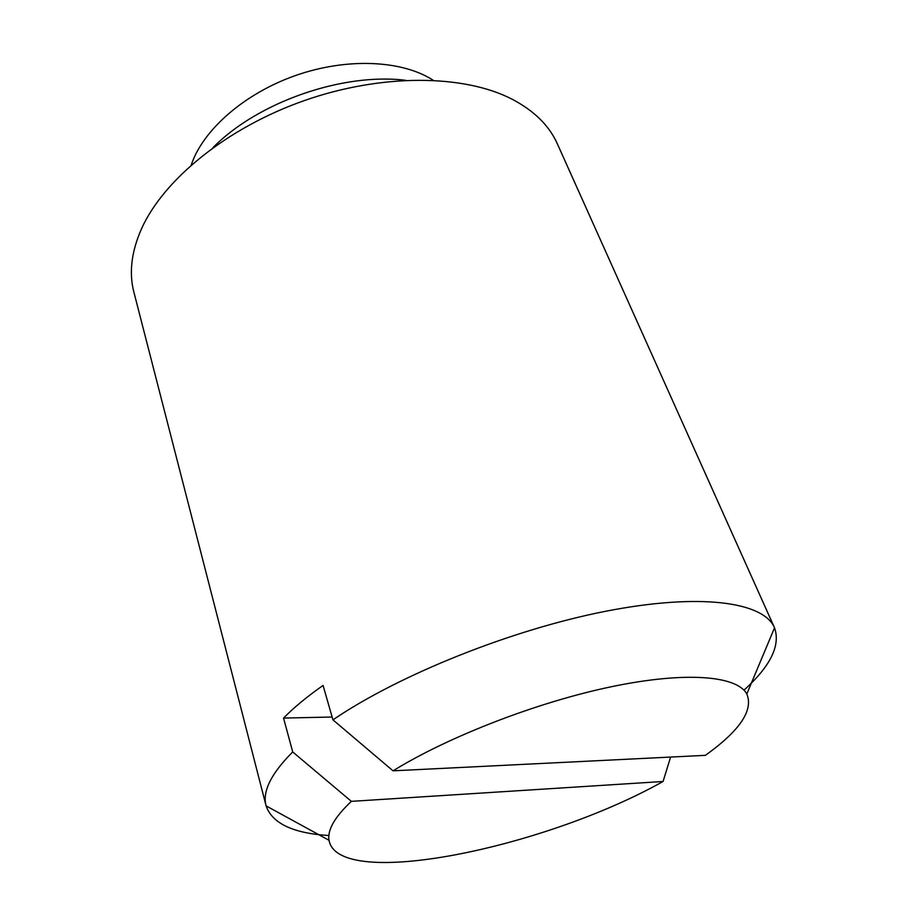 <?xml version="1.0" encoding="UTF-8"?>
<svg xmlns="http://www.w3.org/2000/svg" width="908" height="908" viewBox="0 0 908 908"><rect width="100%" height="100%" fill="white"/><g stroke="black" fill="none" stroke-linecap="round" stroke-linejoin="round"><path stroke-width="1.36" d="M292.716 751.938L283.546 718.069C293.897 707.525 307.063 696.652 323.066 685.438L332.952 719.862C398.828 674.905 511.635 629.641 605.852 611.232C700.261 592.731 763.526 601.902 774.445 627.632L557.342 143.804C549.261 125.656 534.154 110.776 512.021 99.165C463.931 74.308 381.916 73.423 304.486 100.527C227.057 127.653 163.519 179.512 141.444 228.941C131.388 251.822 128.868 272.877 133.873 292.092L266.044 805.668C262.242 791.481 271.129 773.571 292.716 751.938L351.362 801.355L663.067 781.482L670.615 757.068M328.878 835.53C293.125 833.317 272.207 823.431 266.101 805.884L266.044 805.668M774.445 627.632L774.535 627.837C780.721 645.35 770.529 666.131 743.97 690.171M393.028 770.824L705.38 755.342C739.804 730.702 753.617 710.249 746.819 693.973C736.91 675.722 686.119 671.216 611.958 686.607C537.922 701.952 448.881 736.365 393.028 770.824L332.952 719.862M283.546 718.069L332.135 717.025M663.067 781.482C543.971 848.401 338.151 890.759 329.025 840.286C327.3 829.969 334.734 816.996 351.362 801.355M405.558 80.29C342.532 72.47 257.248 102.343 212.858 147.766M433.207 80.256C402.267 60.155 347.117 57.454 295.702 75.466C244.297 93.467 202.881 129.98 191.236 164.995M746.819 693.973L774.535 627.837M329.025 840.286L266.101 805.884"/></g></svg>
